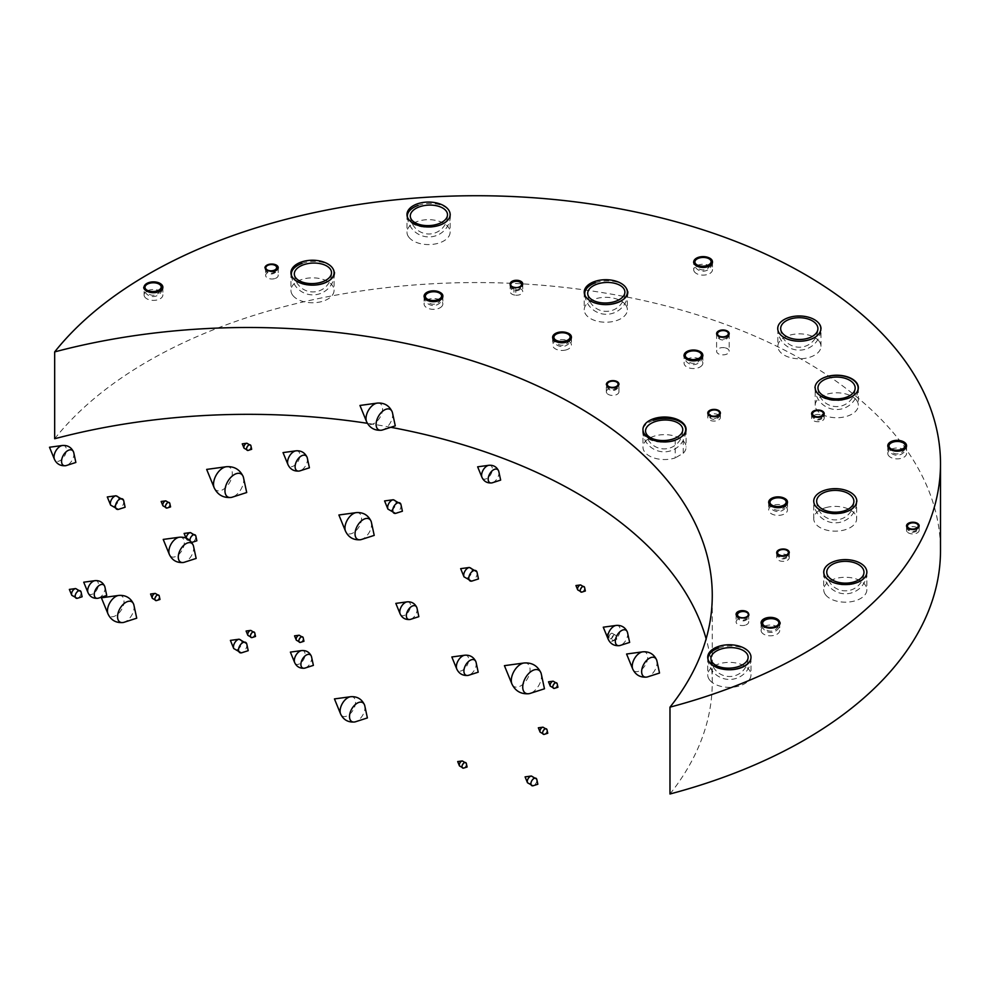 <?xml version="1.0" encoding="UTF-8"?>
<svg xmlns="http://www.w3.org/2000/svg" width="990" height="990" viewBox="0 0 990 990"><rect width="100%" height="100%" fill="white"/><g stroke="black" fill="none" stroke-linecap="round" stroke-linejoin="round"><path stroke-width="0.74" stroke-dasharray="4.95 3.71" d="M694.559 271.965A9.393 5.42 180 0 1 693.705 269.701A9.393 5.42 180 0 1 703.098 264.281A9.393 5.42 180 0 1 712.491 269.701A9.393 5.42 180 0 1 705.103 274.997A9.393 5.42 180 0 1 694.559 271.965M694.559 264.293A9.393 5.42 180 0 1 693.705 262.028L693.705 269.701M819.039 341.129A21.57 12.462 180 0 1 820.995 346.327A21.57 12.462 180 0 1 799.425 358.776A21.57 12.462 180 0 1 777.855 346.327A21.57 12.462 180 0 1 794.822 334.15A21.57 12.462 180 0 1 819.039 341.129M820.995 346.327L820.995 328.717A21.57 12.462 180 0 1 799.425 341.166A21.57 12.462 180 0 1 777.855 328.717A21.57 12.462 180 0 1 794.091 316.639A21.57 12.462 180 0 1 818.359 322.74M144.948 297.21A9.393 5.42 180 0 1 144.082 294.958A9.393 5.42 180 0 1 153.487 289.526A9.393 5.42 180 0 1 162.88 294.958A9.393 5.42 180 0 1 155.492 300.255A9.393 5.42 180 0 1 144.948 297.21M146.384 290.837A9.393 5.42 180 0 1 144.948 289.55A9.393 5.42 180 0 1 144.082 287.286L144.082 294.958M888.649 455.697A9.393 5.42 180 0 1 887.795 453.432A9.393 5.42 180 0 1 897.188 448.012A9.393 5.42 180 0 1 906.58 453.432A9.393 5.42 180 0 1 899.192 458.741A9.393 5.42 180 0 1 888.649 455.697M702.059 365.298A9.393 5.42 180 0 1 691.527 368.429A9.393 5.42 180 0 1 684.065 363.12A9.393 5.42 180 0 1 693.458 357.699A9.393 5.42 180 0 1 702.851 363.12A9.393 5.42 180 0 1 702.059 365.298M684.486 357.068A9.393 5.42 180 0 1 684.065 355.447L684.065 363.12M907.112 531.803A6.299 3.638 180 0 1 906.543 530.281A6.299 3.638 180 0 1 912.842 526.643A6.299 3.638 180 0 1 919.153 530.281A6.299 3.638 180 0 1 914.191 533.845A6.299 3.638 180 0 1 907.112 531.803M786.617 507.697A9.393 5.42 180 0 1 787.471 509.961A9.393 5.42 180 0 1 778.078 515.382A9.393 5.42 180 0 1 768.685 509.961A9.393 5.42 180 0 1 776.073 504.653A9.393 5.42 180 0 1 786.617 507.697M786.617 500.024A9.393 5.42 180 0 1 787.458 502.066M815.277 414.785A6.299 3.638 180 0 1 824.212 418.089A6.299 3.638 180 0 1 817.913 421.728A6.299 3.638 180 0 1 811.602 418.089A6.299 3.638 180 0 1 815.277 414.785M719.557 415.651A6.299 3.638 180 0 1 720.386 417.458A6.299 3.638 180 0 1 714.087 421.096A6.299 3.638 180 0 1 707.776 417.458A6.299 3.638 180 0 1 712.466 413.944A6.299 3.638 180 0 1 719.557 415.651M442.072 306.096A9.393 5.42 180 0 1 431.553 309.226A9.393 5.42 180 0 1 424.079 303.918A9.393 5.42 180 0 1 433.471 298.497A9.393 5.42 180 0 1 442.864 303.918A9.393 5.42 180 0 1 442.072 306.096M440.216 292.471A9.393 5.42 180 0 1 442.864 296.084M565.946 349.953A9.393 5.42 180 0 1 552.63 345.027A9.393 5.42 180 0 1 562.023 339.607A9.393 5.42 180 0 1 571.428 345.027A9.393 5.42 180 0 1 565.946 349.953M725.423 347.898A6.299 3.638 180 0 1 729.197 351.24A6.299 3.638 180 0 1 722.898 354.878A6.299 3.638 180 0 1 716.599 351.24A6.299 3.638 180 0 1 725.423 347.898M606.919 393.302A6.299 3.638 180 0 1 606.35 391.793A6.299 3.638 180 0 1 612.649 388.154A6.299 3.638 180 0 1 618.948 391.793A6.299 3.638 180 0 1 613.998 395.344A6.299 3.638 180 0 1 606.919 393.302M606.35 391.793L606.35 384.12A6.299 3.638 180 0 1 612.649 380.482A6.299 3.638 180 0 1 618.948 384.12L618.948 391.793M515.79 287.546L515.79 295.218L513.934 294.921A6.299 3.638 180 0 1 510.159 291.592A6.299 3.638 180 0 1 516.458 287.954A6.299 3.638 180 0 1 522.769 291.592A6.299 3.638 180 0 1 515.79 295.218M513.934 287.261L513.934 294.921M274.564 278.673A6.299 3.638 180 0 1 265.629 275.369A6.299 3.638 180 0 1 271.928 271.73A6.299 3.638 180 0 1 278.227 275.369A6.299 3.638 180 0 1 274.564 278.673M292.904 295.503A21.57 12.462 180 0 1 290.936 290.305A21.57 12.462 180 0 1 312.506 277.844A21.57 12.462 180 0 1 334.088 290.305A21.57 12.462 180 0 1 317.122 302.47A21.57 12.462 180 0 1 292.904 295.503M408.944 237.328A21.57 12.462 180 0 1 406.977 232.13A21.57 12.462 180 0 1 428.559 219.669A21.57 12.462 180 0 1 450.128 232.13A21.57 12.462 180 0 1 433.162 244.295A21.57 12.462 180 0 1 408.944 237.328M625.408 304.586A21.57 12.462 180 0 1 627.363 309.771A21.57 12.462 180 0 1 605.793 322.233A21.57 12.462 180 0 1 584.224 309.771A21.57 12.462 180 0 1 601.19 297.606A21.57 12.462 180 0 1 625.408 304.586M856.375 400.084A21.57 12.462 180 0 1 858.342 405.269A21.57 12.462 180 0 1 836.76 417.731A21.57 12.462 180 0 1 815.191 405.269A21.57 12.462 180 0 1 832.157 393.104A21.57 12.462 180 0 1 856.375 400.084M815.191 405.269L815.191 387.659A21.57 12.462 180 0 1 818.779 380.791M683.261 453.259L683.261 435.65L675.217 440.303L675.217 457.912A21.57 12.462 180 0 1 642.955 447.084A21.57 12.462 180 0 1 664.525 434.635A21.57 12.462 180 0 1 686.095 447.084A21.57 12.462 180 0 1 683.261 453.259L675.217 457.912M826.254 507.524A21.446 12.375 180 0 1 856.647 518.785A21.446 12.375 180 0 1 835.201 531.16A21.446 12.375 180 0 1 813.755 518.785A21.446 12.375 180 0 1 826.254 507.524M813.755 518.785L813.755 501.175A21.446 12.375 180 0 1 826.254 489.914A21.446 12.375 180 0 1 856.647 501.175L856.647 518.785M825.685 594.928A21.57 12.462 180 0 1 823.717 589.731A21.57 12.462 180 0 1 845.299 577.281A21.57 12.462 180 0 1 866.869 589.731A21.57 12.462 180 0 1 849.903 601.895A21.57 12.462 180 0 1 825.685 594.928M830.82 562.889A21.57 12.462 180 0 1 863.936 565.859A21.57 12.622 -179.8 0 1 866.943 572.381A21.57 12.622 -179.8 0 1 849.333 584.657A21.57 12.622 -179.8 0 1 825.326 576.824M745.012 625.235A6.299 3.638 180 0 1 736.09 621.93A6.299 3.638 180 0 1 742.389 618.292A6.299 3.638 180 0 1 748.688 621.93A6.299 3.638 180 0 1 745.012 625.235M788.659 556.244A6.249 3.601 180 0 1 789.228 557.741A6.249 3.601 180 0 1 782.979 561.355A6.249 3.601 180 0 1 776.729 557.741A6.249 3.601 180 0 1 781.642 554.227A6.249 3.601 180 0 1 788.659 556.244M788.659 551.121A6.249 3.601 180 0 1 789.228 552.618A6.249 3.601 180 0 1 782.979 556.232A6.249 3.601 180 0 1 776.729 552.618L776.729 557.741M761.941 632.672A9.318 5.383 180 0 1 761.1 630.42A9.318 5.383 180 0 1 770.406 625.049A9.318 5.383 180 0 1 779.724 630.42A9.318 5.383 180 0 1 772.398 635.679A9.318 5.383 180 0 1 761.941 632.672M709.694 680.068A21.644 12.499 180 0 1 707.726 674.858A21.644 12.499 180 0 1 729.358 662.372A21.644 12.499 180 0 1 751.002 674.858A21.644 12.499 180 0 1 733.986 687.072A21.644 12.499 180 0 1 709.694 680.068M669.982 793.992A464.062 267.919 0 0 0 712.268 682.246A464.062 267.919 0 0 0 706.142 638.835M390.827 427.296A464.062 267.919 0 0 0 367.389 423.312M54.673 438.743A464.062 267.919 180 0 1 575.499 288.733A464.062 267.919 180 0 1 940.5 550.49M81.093 592.07A4.232 2.438 -60 0 1 77.529 598.245M195.847 536.097A4.232 2.438 -60 0 1 192.283 542.273M191.602 542.384A4.232 2.438 -60 0 1 189.956 540.552M557.184 683.768A3.119 1.807 -60 0 1 554.561 688.335M466.352 763.538A3.119 1.807 -60 0 1 463.716 768.091M303.212 637.808A3.119 1.807 -60 0 1 300.576 642.362M159.242 595.98A3.119 1.807 -60 0 1 156.606 600.546M250.928 445.822A3.119 1.807 -60 0 1 248.292 450.376M547.012 729.779A3.119 1.807 -60 0 1 544.376 734.332M254.776 632.981A3.119 1.807 -60 0 1 252.141 637.548M611.684 638.847A3.119 1.807 -60 0 1 613.899 635.023A3.119 1.807 -60 0 1 615.953 635.481A3.119 1.807 -60 0 1 616.052 635.778A3.119 1.807 -60 0 1 613.416 640.344A3.119 1.807 -60 0 1 613.107 640.406A3.119 1.807 -60 0 1 611.684 638.847M169.822 503.44A3.119 1.807 -60 0 1 167.186 507.994M584.595 587.515A3.119 1.807 -60 0 1 581.971 592.07M627.549 632.684A8.737 5.049 -60 0 1 620.173 645.455M307.321 458.085A8.737 5.049 -60 0 1 299.945 470.856M73.767 452.739A8.737 5.049 -60 0 1 66.404 465.51M476.116 662.483A8.737 5.049 -60 0 1 468.74 675.242M477.056 572.381A5.903 3.415 -60 0 1 472.082 581.006M123.7 500.668A5.903 3.415 -60 0 1 118.713 509.293M400.975 504.64A5.903 3.415 -60 0 1 396 513.265M246.795 644.106A5.903 3.415 -60 0 1 241.82 652.732M498.824 471.624A7.623 4.405 -60 0 1 492.401 482.761M311.553 656.902A7.623 4.405 -60 0 1 305.118 668.04M104.903 586.996A7.623 4.405 -60 0 1 98.48 598.133M417.013 608.194A7.623 4.405 -60 0 1 410.59 619.332M133.922 605.175A11.719 6.769 -60 0 1 124.047 622.289M364.778 705.796A10.927 6.311 -60 0 1 355.571 721.747M656.902 660.899A10.927 6.311 -60 0 1 647.695 676.851M541.295 674.029A13.278 7.673 -60 0 1 530.096 693.421M243.528 477.762A13.278 7.673 -60 0 1 232.328 497.153M193.533 546.294A10.927 6.311 -60 0 1 184.326 562.246M371.411 522.361A11.719 6.769 -60 0 1 361.536 539.476M536.827 779.538A4.232 2.438 -60 0 1 533.264 785.713M392.486 412.83A11.719 6.769 -60 0 1 382.598 429.945M769.7 618.02A9.393 5.074 178.5 0 1 780.157 622.797A9.393 9.393 0 0 1 775.318 631.261A9.393 9.393 0 0 1 761.446 624.22M767.361 627.833A9.393 5.074 178.5 0 1 762.288 625.383M776.705 552.828A6.274 3.626 178.1 0 1 782.174 549.042M736.634 614.852A6.274 3.626 178.1 0 1 740.347 611.399A6.274 3.626 178.1 0 1 747.165 611.894A6.274 3.626 178.1 0 1 749.183 614.443A6.274 3.626 178.1 0 1 744.443 618.131A6.274 3.626 178.1 0 1 737.34 616.436M856.845 501.435A21.57 12.622 -179.8 0 1 835.139 513.897A21.57 12.622 -179.8 0 1 813.718 501.175M718.678 647.98A21.57 11.868 177.3 0 1 751.076 656.927A21.57 11.868 177.3 0 1 750.494 659.946M730.212 669.735A21.57 11.868 177.3 0 1 708.023 659.315M857.291 391.496A21.57 12.622 -179.8 0 1 833.506 400.455A21.57 12.622 -179.8 0 1 814.993 387.857M669.884 441.54A21.57 11.868 177.3 0 1 642.621 431.256A21.57 11.868 177.3 0 1 653.313 420.366M595.448 282.818A21.57 11.868 177.3 0 1 627.833 291.765M605.509 304.623A21.57 11.868 177.3 0 1 585.263 295.985M418.04 205.45A21.57 11.868 177.3 0 1 450.438 214.409A21.57 11.868 177.3 0 1 429.969 227.193A21.57 11.868 177.3 0 1 407.41 216.983M302.074 263.402A21.57 11.868 177.3 0 1 334.471 272.361M315.464 285.033A21.57 11.868 177.3 0 1 291.617 275.802M768.797 503.118A9.393 5.074 178.5 0 1 768.673 502.413A9.393 5.074 178.5 0 1 777.002 497.141A9.393 5.074 178.5 0 1 784.637 498.403M552.729 338.097A9.393 5.074 178.5 0 1 552.606 337.392A9.393 5.074 178.5 0 1 560.934 332.12A9.393 5.074 178.5 0 1 566.812 332.689M424.19 297.087A9.393 5.074 178.5 0 1 424.079 296.381A9.393 5.074 178.5 0 1 424.079 296.319M702.665 356.524A9.393 9.393 0 0 1 697.913 363.454A9.393 9.393 0 0 1 683.966 355.484A9.393 5.074 178.5 0 1 692.295 350.213A9.393 5.074 178.5 0 1 699.014 351.079M906.593 526.16A6.274 3.626 178.1 0 1 910.305 522.708A6.274 3.626 178.1 0 1 917.124 523.203A6.274 3.626 178.1 0 1 919.141 525.665M916.591 528.784A6.274 3.626 178.1 0 1 910.33 529.316A6.274 3.626 178.1 0 1 906.63 526.457M811.664 413.87A6.274 3.626 178.1 0 1 815.376 410.429A6.274 3.626 178.1 0 1 822.195 410.912A6.274 3.626 178.1 0 1 824.212 413.474M817.48 417.297A6.274 3.626 178.1 0 1 811.775 414.513M707.838 413.275A6.274 3.626 178.1 0 1 711.55 409.823A6.274 3.626 178.1 0 1 718.369 410.318A6.274 3.626 178.1 0 1 720.386 412.867A6.274 6.274 0 0 1 714.755 419.315A6.274 6.274 0 0 1 707.85 413.585M715.213 416.617A6.274 3.626 178.1 0 1 707.912 413.771M618.948 384.058A6.274 3.626 178.1 0 1 612.983 387.87A6.274 3.626 178.1 0 1 606.425 384.677A6.274 6.274 0 0 0 613.33 390.506A6.274 6.274 0 0 0 618.948 384.071M716.649 333.915A6.274 3.626 178.1 0 1 720.361 330.462A6.274 3.626 178.1 0 1 727.18 330.957A6.274 3.626 178.1 0 1 729.197 333.519A6.274 6.274 0 0 1 723.566 339.966A6.274 6.274 0 0 1 716.661 334.175M726.635 336.55A6.274 3.626 178.1 0 1 716.686 334.261M890.542 449.608A9.393 5.074 178.5 0 1 887.684 446.082A9.393 5.074 178.5 0 1 896.012 440.81M162.249 289.241A9.393 9.393 0 0 1 143.699 287.409A9.393 5.074 178.5 0 1 152.027 282.138M516.792 287.558A5.42 3.131 178.1 0 1 511.446 286.122M521.94 285.726A6.274 3.626 178.1 0 1 514.973 288.053A6.274 3.626 178.1 0 1 509.875 284.675A6.274 3.626 178.1 0 1 510.234 283.387M271.198 271.31A6.274 3.626 178.1 0 1 264.949 267.882A6.274 6.274 0 0 0 277.151 269.738M712.305 263.105A9.393 9.393 0 0 1 707.553 270.035A9.393 9.393 0 0 1 693.619 262.065A9.393 5.074 178.5 0 1 701.947 256.794A9.393 5.074 178.5 0 1 708.654 257.66M75.599 588.555A4.232 2.438 -60 0 1 76.651 593.616A4.232 2.438 -60 0 1 71.75 595.238M190.352 532.583A4.232 2.438 -60 0 1 191.404 537.644A4.232 2.438 -60 0 1 186.491 539.265A4.232 2.438 -60 0 1 186.293 538.189M553.138 681.182A3.119 1.807 -60 0 1 553.905 684.919A3.119 1.807 -60 0 1 550.279 686.12M462.293 760.939A3.119 1.807 -60 0 1 463.072 764.676A3.119 1.807 -60 0 1 459.447 765.876M299.153 635.221A3.119 1.807 -60 0 1 299.921 638.946A3.119 1.807 -60 0 1 296.307 640.146M155.183 593.394A3.119 1.807 -60 0 1 155.962 597.131A3.119 1.807 -60 0 1 152.336 598.319M246.869 443.223A3.119 1.807 -60 0 1 247.649 446.96A3.119 1.807 -60 0 1 244.023 448.161M542.953 727.18A3.119 1.807 -60 0 1 543.72 730.917A3.119 1.807 -60 0 1 540.107 732.117M250.718 630.395A3.119 1.807 -60 0 1 251.485 634.132A3.119 1.807 -60 0 1 247.871 635.332M608.999 637.3A3.119 1.807 -60 0 1 611.214 633.476A3.119 1.807 -60 0 1 611.993 633.192A3.119 1.807 -60 0 1 612.773 636.929A3.119 1.807 -60 0 1 609.147 638.129A3.119 1.807 -60 0 1 608.999 637.3M165.763 500.853A3.119 1.807 -60 0 1 166.53 504.578A3.119 1.807 -60 0 1 162.917 505.779M580.536 584.929A3.119 1.807 -60 0 1 581.316 588.654A3.119 1.807 -60 0 1 577.69 589.854M616.188 625.42A8.737 5.049 -60 0 1 618.354 635.889A8.737 5.049 -60 0 1 608.207 639.243M295.961 450.834A8.737 5.049 -60 0 1 298.126 461.291A8.737 5.049 -60 0 1 287.979 464.644M62.407 445.488A8.737 5.049 -60 0 1 64.573 455.945A8.737 5.049 -60 0 1 54.438 459.298M464.756 655.219A8.737 5.049 -60 0 1 466.921 665.676A8.737 5.049 -60 0 1 456.774 669.042M469.384 567.468A5.903 3.415 -60 0 1 470.844 574.534A5.903 3.415 -60 0 1 463.988 576.811M116.016 495.767A5.903 3.415 -60 0 1 117.488 502.833A5.903 3.415 -60 0 1 110.633 505.11M393.302 499.74A5.903 3.415 -60 0 1 394.762 506.806A5.903 3.415 -60 0 1 387.907 509.07M239.122 639.206A5.903 3.415 -60 0 1 240.582 646.272A5.903 3.415 -60 0 1 233.727 648.537M488.911 465.288A7.623 4.405 -60 0 1 490.805 474.42A7.623 4.405 -60 0 1 481.957 477.353M301.641 650.566A7.623 4.405 -60 0 1 303.534 659.699A7.623 4.405 -60 0 1 294.673 662.632M94.991 580.66A7.623 4.405 -60 0 1 96.884 589.793A7.623 4.405 -60 0 1 88.036 592.713M407.1 601.858A7.623 4.405 -60 0 1 408.994 610.991A7.623 4.405 -60 0 1 400.146 613.924M118.701 595.436A11.719 6.769 -60 0 1 121.597 609.469A11.719 6.769 -60 0 1 108.009 613.961M350.584 696.725A10.927 6.311 -60 0 1 353.282 709.793A10.927 6.311 -60 0 1 340.61 713.988M642.708 651.828A10.927 6.311 -60 0 1 645.418 664.896A10.927 6.311 -60 0 1 632.746 669.091M524.032 662.991A13.278 7.673 -60 0 1 527.324 678.893A13.278 7.673 -60 0 1 511.917 683.991M226.277 466.736A13.278 7.673 -60 0 1 229.556 482.625A13.278 7.673 -60 0 1 214.149 487.724M179.351 537.224A10.927 6.311 -60 0 1 182.049 550.304A10.927 6.311 -60 0 1 169.377 554.499M356.19 512.622A11.719 6.769 -60 0 1 359.098 526.655A11.719 6.769 -60 0 1 345.498 531.147M531.333 776.024A4.232 2.438 -60 0 1 532.385 781.085A4.232 2.438 -60 0 1 527.472 782.706M377.252 403.103A11.719 6.769 -60 0 1 380.16 417.124A11.719 6.769 -60 0 1 366.56 421.629M712.491 262.028L712.491 269.701M777.855 328.717L777.855 346.327M162.88 287.286L162.88 294.958M887.795 445.772L887.795 453.432M906.58 445.772L906.58 453.432M702.851 355.447L702.851 363.12M906.543 525.863L906.543 530.281M919.153 525.863L919.153 530.281M768.685 502.289L768.685 509.961M787.471 502.289L787.471 509.961M811.602 413.671L811.602 418.089M824.212 413.671L824.212 418.089M707.776 413.028L707.776 417.458M720.386 413.028L720.386 417.458M424.079 296.245L424.079 303.918M442.864 296.245L442.864 303.918M552.63 337.355L552.63 345.027M571.428 337.355L571.428 345.027M716.599 333.63L716.599 351.24M729.197 333.63L729.197 351.24M510.159 283.92L510.159 291.592M522.769 283.92L522.769 291.592M265.629 267.696L265.629 275.369M278.227 267.696L278.227 275.369M290.936 272.696L290.936 290.305M334.088 272.696L334.088 290.305M406.977 214.521L406.977 232.13M450.128 214.521L450.128 232.13M584.224 292.161L584.224 309.771M627.363 292.161L627.363 309.771M858.342 387.659L858.342 405.269M642.955 429.474L642.955 447.084M686.095 429.474L686.095 447.084M823.717 572.121L823.717 589.731M866.869 572.121L866.869 589.731M736.09 614.258L736.09 621.93M748.688 614.258L748.688 621.93M789.228 552.618L789.228 557.741M761.1 622.76L761.1 630.42M779.724 622.76L779.724 630.42M707.726 657.249L707.726 674.858M751.002 657.249L751.002 674.858M712.268 682.246L712.268 595.423M191.862 542.359L186.491 539.265L185.996 538.053M615.953 635.481L611.993 633.192L607.39 633.823L609.147 638.129L613.107 640.406M613.416 640.344L616.795 639.255L616.052 635.778M762.659 623.255A8.106 8.106 0 0 0 774.7 630.135A8.106 8.106 0 0 0 778.87 622.834M777.558 552.791A5.42 5.42 0 0 0 783.535 558.014A5.42 5.42 0 0 0 788.399 552.457M776.705 552.816A6.274 6.274 0 0 0 783.622 558.867A6.274 6.274 0 0 0 789.253 552.432M737.501 614.815A5.42 5.42 0 0 0 743.465 620.037A5.42 5.42 0 0 0 748.329 614.481M736.758 615.891A6.274 6.274 0 0 0 743.552 620.891A6.274 6.274 0 0 0 749.183 614.456M826.761 572.084A18.612 18.612 0 0 0 857.464 586.389A18.612 18.612 0 0 0 863.985 572.468M823.841 573.445A21.57 21.57 0 0 0 859.382 588.629A21.57 21.57 0 0 0 866.943 572.505M816.663 501.126A18.612 18.612 0 0 0 847.378 515.431A18.612 18.612 0 0 0 853.9 501.509M813.718 501.101A21.57 21.57 0 0 0 849.296 517.671A21.57 21.57 0 0 0 856.845 501.546M710.931 658.697A18.612 18.612 0 0 0 742.042 671.666A18.612 18.612 0 0 0 748.131 657.137M708.011 659.266A21.57 21.57 0 0 0 744.022 673.856A21.57 21.57 0 0 0 751.076 657.014M817.95 387.808A18.612 18.612 0 0 0 848.653 402.126A18.612 18.612 0 0 0 855.174 388.204M814.993 387.783A21.57 21.57 0 0 0 850.571 404.365A21.57 21.57 0 0 0 858.058 389.652M645.567 431.083A18.612 18.612 0 0 0 676.677 444.052A18.612 18.612 0 0 0 682.766 429.524M642.621 431.207A21.57 21.57 0 0 0 678.657 446.243A21.57 21.57 0 0 0 685.662 431.986M587.701 293.535A18.612 18.612 0 0 0 618.812 306.504A18.612 18.612 0 0 0 624.9 291.976M584.867 295.206A21.57 21.57 0 0 0 620.792 308.682A21.57 21.57 0 0 0 627.846 291.852M410.293 216.167A18.612 18.612 0 0 0 441.404 229.148A18.612 18.612 0 0 0 447.492 214.62M407.385 216.909A21.57 21.57 0 0 0 443.396 231.326A21.57 21.57 0 0 0 450.438 214.496M294.327 274.119A18.612 18.612 0 0 0 325.438 287.1A18.612 18.612 0 0 0 331.526 272.572M291.456 275.418A21.57 21.57 0 0 0 327.418 289.278A21.57 21.57 0 0 0 334.471 272.448M769.96 502.375A8.106 8.106 0 0 0 782.001 509.244A8.106 8.106 0 0 0 786.171 501.942M768.673 502.413A9.393 9.393 0 0 0 782.62 510.37A9.393 9.393 0 0 0 787.446 502.635M553.893 337.355A8.106 8.106 0 0 0 565.933 344.223A8.106 8.106 0 0 0 570.104 336.922M552.606 337.38A9.393 9.393 0 0 0 566.552 345.349A9.393 9.393 0 0 0 571.354 338.036M425.366 296.344A8.106 8.106 0 0 0 437.394 303.212A8.106 8.106 0 0 0 441.577 295.911M424.079 296.381A9.393 9.393 0 0 0 438.025 304.338A9.393 9.393 0 0 0 442.852 296.53M685.253 355.447A8.106 8.106 0 0 0 697.282 362.328A8.106 8.106 0 0 0 701.465 355.026M907.459 526.123A5.42 5.42 0 0 0 913.423 531.345A5.42 5.42 0 0 0 918.287 525.789M906.605 526.383A6.274 6.274 0 0 0 913.51 532.199A6.274 6.274 0 0 0 919.141 525.938M812.518 413.845A5.42 5.42 0 0 0 818.495 419.067A5.42 5.42 0 0 0 823.346 413.511M811.689 414.228A6.274 6.274 0 0 0 818.582 419.921A6.274 6.274 0 0 0 824.212 413.486M708.692 413.238A5.42 5.42 0 0 0 714.669 418.461A5.42 5.42 0 0 0 719.52 412.904M607.266 384.429A5.42 5.42 0 0 0 613.231 389.652A5.42 5.42 0 0 0 618.094 384.095M717.515 333.89A5.42 5.42 0 0 0 723.48 339.112A5.42 5.42 0 0 0 728.343 333.556M888.958 446.045A8.106 8.106 0 0 0 900.999 452.925A8.106 8.106 0 0 0 905.169 445.611M887.684 446.082A9.393 9.393 0 0 0 901.618 454.051A9.393 9.393 0 0 0 906.407 446.799M780.677 328.445A18.612 18.612 0 0 0 811.392 342.75A18.612 18.612 0 0 0 817.913 328.829M777.732 328.42A21.57 21.57 0 0 0 813.297 344.99A21.57 21.57 0 0 0 820.772 330.512M144.986 287.372A8.106 8.106 0 0 0 157.014 294.253A8.106 8.106 0 0 0 161.197 286.939M510.729 284.637A5.42 5.42 0 0 0 516.706 289.86A5.42 5.42 0 0 0 521.557 284.303M509.875 284.662A6.274 6.274 0 0 0 516.792 290.714A6.274 6.274 0 0 0 522.386 285.182M265.803 267.857A5.42 5.42 0 0 0 271.78 273.079A5.42 5.42 0 0 0 276.631 267.523M694.893 262.028A8.106 8.106 0 0 0 706.934 268.909A8.106 8.106 0 0 0 711.105 261.595"/><path stroke-width="1.49" d="M693.705 262.028A9.393 5.42 180 0 1 703.098 256.608A9.393 5.42 180 0 1 712.491 262.028A9.393 5.42 180 0 1 705.103 267.325A9.393 5.42 180 0 1 694.559 264.293M818.359 322.74A21.57 12.462 180 0 1 819.039 323.52A21.57 12.462 180 0 1 820.995 328.717M144.082 287.286A9.393 5.42 180 0 1 153.487 281.865A9.393 5.42 180 0 1 162.88 287.286A9.393 5.42 180 0 1 156.767 292.359A9.393 5.42 180 0 1 146.384 290.837M888.649 448.025A9.393 5.42 180 0 1 887.795 445.772A9.393 5.42 180 0 1 897.188 440.34A9.393 5.42 180 0 1 906.58 445.772A9.393 5.42 180 0 1 899.192 451.069A9.393 5.42 180 0 1 888.649 448.025M684.065 355.447A9.393 5.42 180 0 1 693.458 350.027A9.393 5.42 180 0 1 702.851 355.447A9.393 5.42 180 0 1 702.059 357.625A9.393 5.42 180 0 1 692.938 360.867A9.393 5.42 180 0 1 684.486 357.068M907.112 527.373A6.299 3.638 180 0 1 906.543 525.863A6.299 3.638 180 0 1 912.842 522.225A6.299 3.638 180 0 1 919.153 525.863A6.299 3.638 180 0 1 914.191 529.415A6.299 3.638 180 0 1 907.112 527.373M787.458 502.066A9.393 5.42 180 0 1 787.471 502.289A9.393 5.42 180 0 1 778.078 507.709A9.393 5.42 180 0 1 768.685 502.289A9.393 5.42 180 0 1 776.073 496.992A9.393 5.42 180 0 1 786.617 500.024M815.277 410.355A6.299 3.638 180 0 1 824.212 413.671A6.299 3.638 180 0 1 817.913 417.31A6.299 3.638 180 0 1 811.602 413.671A6.299 3.638 180 0 1 815.277 410.355M719.557 411.234A6.299 3.638 180 0 1 720.386 413.028A6.299 3.638 180 0 1 714.087 416.666A6.299 3.638 180 0 1 707.776 413.028A6.299 3.638 180 0 1 712.466 409.514A6.299 3.638 180 0 1 719.557 411.234M442.864 296.084A9.393 5.42 180 0 1 442.864 296.245A9.393 5.42 180 0 1 442.072 298.423A9.393 5.42 180 0 1 431.553 301.554A9.393 5.42 180 0 1 424.079 296.245A9.393 5.42 180 0 1 429.945 291.221A9.393 5.42 180 0 1 440.216 292.471M565.946 342.28A9.393 5.42 180 0 1 552.63 337.355A9.393 5.42 180 0 1 561.639 331.935A9.393 5.42 180 0 1 571.391 336.897A9.393 5.42 180 0 1 571.428 337.355A9.393 5.42 180 0 1 565.946 342.28M725.423 330.289A6.299 3.638 180 0 1 729.197 333.63A6.299 3.638 180 0 1 722.898 337.268A6.299 3.638 180 0 1 716.599 333.63A6.299 3.638 180 0 1 725.423 330.289M618.948 384.12A6.299 3.638 180 0 1 613.998 387.672A6.299 3.638 180 0 1 606.919 385.642A6.299 3.638 180 0 1 606.35 384.12M515.79 287.546L513.934 287.261A6.299 3.638 180 0 1 510.159 283.92A6.299 3.638 180 0 1 516.458 280.281A6.299 3.638 180 0 1 522.769 283.92A6.299 3.638 180 0 1 515.79 287.546M274.564 271A6.299 3.638 180 0 1 265.629 267.696A6.299 3.638 180 0 1 271.928 264.058A6.299 3.638 180 0 1 278.227 267.696A6.299 3.638 180 0 1 274.564 271M292.904 277.893A21.57 12.462 180 0 1 290.936 272.696A21.57 12.462 180 0 1 312.506 260.234A21.57 12.462 180 0 1 334.088 272.696A21.57 12.462 180 0 1 317.122 284.86A21.57 12.462 180 0 1 292.904 277.893M408.944 219.718A21.57 12.462 180 0 1 406.977 214.521A21.57 12.462 180 0 1 428.559 202.059A21.57 12.462 180 0 1 450.128 214.521A21.57 12.462 180 0 1 433.162 226.685A21.57 12.462 180 0 1 408.944 219.718M625.408 286.976A21.57 12.462 180 0 1 627.363 292.161A21.57 12.462 180 0 1 605.793 304.623A21.57 12.462 180 0 1 584.224 292.161A21.57 12.462 180 0 1 601.19 279.997A21.57 12.462 180 0 1 625.408 286.976M818.779 380.791A21.57 12.462 180 0 1 838.431 375.247A21.57 12.462 180 0 1 856.375 382.474A21.57 12.462 180 0 1 858.342 387.659A21.57 12.462 180 0 1 836.76 400.121A21.57 12.462 180 0 1 815.191 387.659M675.217 440.303A21.57 12.462 180 0 1 642.955 429.474A21.57 12.462 180 0 1 664.525 417.025A21.57 12.462 180 0 1 686.095 429.474A21.57 12.462 180 0 1 683.261 435.65M856.647 501.175A21.446 12.375 180 0 1 835.201 513.55A21.446 12.375 180 0 1 813.755 501.175M825.326 576.824A21.57 12.622 -179.8 0 1 823.804 572.121A21.57 12.622 -179.8 0 1 834.508 561.305A21.57 12.622 -179.8 0 1 863.936 565.859A21.57 12.462 180 0 1 866.869 572.121A21.57 12.462 180 0 1 849.903 584.286A21.57 12.462 180 0 1 825.685 577.318A21.57 12.462 180 0 1 823.717 572.121A21.57 12.462 180 0 1 830.82 562.889M745.012 617.562A6.299 3.638 180 0 1 736.09 614.258A6.299 3.638 180 0 1 742.389 610.62A6.299 3.638 180 0 1 748.688 614.258A6.299 3.638 180 0 1 745.012 617.562M776.729 552.618A6.249 3.601 180 0 1 781.642 549.104A6.249 3.601 180 0 1 788.659 551.121M761.941 624.999A9.318 5.383 180 0 1 761.1 622.76A9.318 5.383 180 0 1 770.406 617.376A9.318 5.383 180 0 1 779.724 622.76A9.318 5.383 180 0 1 772.398 628.007A9.318 5.383 180 0 1 761.941 624.999M709.694 662.459A21.644 12.499 180 0 1 707.726 657.249A21.644 12.499 180 0 1 729.358 644.762A21.644 12.499 180 0 1 751.002 657.249A21.644 12.499 180 0 1 733.986 669.463A21.644 12.499 180 0 1 709.694 662.459M54.673 351.908A464.062 267.919 180 0 1 712.268 595.423A464.062 267.919 180 0 1 669.982 707.157L669.982 793.992A464.062 267.919 180 0 0 940.5 550.49L940.5 463.654A464.062 267.919 0 0 0 575.499 201.898A464.062 267.919 0 0 0 54.673 351.908L54.673 438.743A464.062 267.919 0 0 1 367.389 423.312M706.142 638.835A464.062 267.919 0 0 0 390.827 427.296M669.982 707.157A464.062 267.919 0 0 0 940.5 463.654M75.191 596.228A4.232 2.438 -60 0 1 78.173 591.042A4.232 2.438 -60 0 1 80.97 591.649A4.232 2.438 -60 0 1 81.093 592.07L82.108 596.772L77.529 598.245A4.232 2.438 -60 0 1 77.109 598.344A4.232 2.438 -60 0 1 75.191 596.228M189.956 540.552A4.232 2.438 -60 0 1 189.944 540.255A4.232 2.438 -60 0 1 192.926 535.07A4.232 2.438 -60 0 1 195.723 535.677A4.232 2.438 -60 0 1 195.847 536.097L196.862 540.788L192.283 542.273A4.232 2.438 -60 0 1 191.862 542.359A4.232 2.438 -60 0 1 191.602 542.384L191.862 542.359M552.828 686.837A3.119 1.807 -60 0 1 555.031 683.013A3.119 1.807 -60 0 1 557.098 683.471A3.119 1.807 -60 0 1 557.184 683.768L557.939 687.246L554.561 688.335A3.119 1.807 -60 0 1 554.251 688.396A3.119 1.807 -60 0 1 552.828 686.837M461.996 766.607A3.119 1.807 -60 0 1 464.199 762.783A3.119 1.807 -60 0 1 466.265 763.228A3.119 1.807 -60 0 1 466.352 763.538L467.094 767.002L463.716 768.091A3.119 1.807 -60 0 1 463.407 768.166A3.119 1.807 -60 0 1 461.996 766.607M298.844 640.876A3.119 1.807 -60 0 1 301.047 637.053A3.119 1.807 -60 0 1 303.113 637.498A3.119 1.807 -60 0 1 303.212 637.808L303.955 641.273L300.576 642.362A3.119 1.807 -60 0 1 300.267 642.436A3.119 1.807 -60 0 1 298.844 640.876M154.886 599.049A3.119 1.807 -60 0 1 157.088 595.225A3.119 1.807 -60 0 1 159.143 595.683A3.119 1.807 -60 0 1 159.242 595.98L159.984 599.457L156.606 600.546A3.119 1.807 -60 0 1 156.296 600.608A3.119 1.807 -60 0 1 154.886 599.049M246.56 448.878A3.119 1.807 -60 0 1 248.775 445.067A3.119 1.807 -60 0 1 250.829 445.512A3.119 1.807 -60 0 1 250.928 445.822L251.67 449.287L248.292 450.376A3.119 1.807 -60 0 1 247.983 450.45A3.119 1.807 -60 0 1 246.56 448.878M542.644 732.848A3.119 1.807 -60 0 1 544.859 729.024A3.119 1.807 -60 0 1 546.913 729.469A3.119 1.807 -60 0 1 547.012 729.779L547.755 733.244L544.376 734.332A3.119 1.807 -60 0 1 544.067 734.407A3.119 1.807 -60 0 1 542.644 732.848M250.408 636.05A3.119 1.807 -60 0 1 252.623 632.226A3.119 1.807 -60 0 1 254.678 632.684A3.119 1.807 -60 0 1 254.776 632.981L255.519 636.459L252.141 637.548A3.119 1.807 -60 0 1 251.831 637.61A3.119 1.807 -60 0 1 250.408 636.05M165.454 506.509A3.119 1.807 -60 0 1 167.669 502.685A3.119 1.807 -60 0 1 169.723 503.13A3.119 1.807 -60 0 1 169.822 503.44L170.565 506.905L167.186 507.994A3.119 1.807 -60 0 1 166.877 508.068A3.119 1.807 -60 0 1 165.454 506.509M580.239 590.585A3.119 1.807 -60 0 1 582.442 586.761A3.119 1.807 -60 0 1 584.508 587.206A3.119 1.807 -60 0 1 584.595 587.515L585.35 590.993L581.971 592.07A3.119 1.807 -60 0 1 581.65 592.144A3.119 1.807 -60 0 1 580.239 590.585M615.322 641.285A8.737 5.049 -60 0 1 621.51 630.581A8.737 5.049 -60 0 1 627.276 631.83A8.737 5.049 -60 0 1 627.549 632.684L629.64 642.411L620.173 645.455A8.737 5.049 -60 0 1 619.307 645.653A8.737 5.049 -60 0 1 615.322 641.285M295.107 466.686A8.737 5.049 -60 0 1 301.282 455.982A8.737 5.049 -60 0 1 307.061 457.232A8.737 5.049 -60 0 1 307.321 458.085L309.412 467.812L299.945 470.856A8.737 5.049 -60 0 1 299.079 471.054A8.737 5.049 -60 0 1 295.107 466.686M61.553 461.34A8.737 5.049 -60 0 1 67.741 450.636A8.737 5.049 -60 0 1 73.508 451.886A8.737 5.049 -60 0 1 73.767 452.739L75.859 462.466L66.404 465.51A8.737 5.049 -60 0 1 65.526 465.708A8.737 5.049 -60 0 1 61.553 461.34M463.902 671.072A8.737 5.049 -60 0 1 470.077 660.367A8.737 5.049 -60 0 1 475.856 661.629A8.737 5.049 -60 0 1 476.116 662.483L478.207 672.198L468.74 675.242A8.737 5.049 -60 0 1 467.874 675.44A8.737 5.049 -60 0 1 463.902 671.072M468.802 578.185A5.903 3.415 -60 0 1 472.985 570.945A5.903 3.415 -60 0 1 476.883 571.799A5.903 3.415 -60 0 1 477.056 572.381L478.467 578.94L472.082 581.006A5.903 3.415 -60 0 1 471.488 581.142A5.903 3.415 -60 0 1 468.802 578.185M115.446 506.484A5.903 3.415 -60 0 1 119.617 499.245A5.903 3.415 -60 0 1 123.515 500.099A5.903 3.415 -60 0 1 123.7 500.668L125.111 507.239L118.713 509.293A5.903 3.415 -60 0 1 118.132 509.429A5.903 3.415 -60 0 1 115.446 506.484M392.721 510.444A5.903 3.415 -60 0 1 396.903 503.217A5.903 3.415 -60 0 1 400.802 504.059A5.903 3.415 -60 0 1 400.975 504.64L402.398 511.211L396 513.265A5.903 3.415 -60 0 1 395.406 513.402A5.903 3.415 -60 0 1 392.721 510.444M238.541 649.91A5.903 3.415 -60 0 1 242.723 642.683A5.903 3.415 -60 0 1 246.621 643.537A5.903 3.415 -60 0 1 246.795 644.106L248.218 650.678L241.82 652.732A5.903 3.415 -60 0 1 241.226 652.868A5.903 3.415 -60 0 1 238.541 649.91M488.169 479.123A7.623 4.405 -60 0 1 493.565 469.78A7.623 4.405 -60 0 1 498.601 470.881A7.623 4.405 -60 0 1 498.824 471.624L500.655 480.101L492.401 482.761A7.623 4.405 -60 0 1 491.634 482.934A7.623 4.405 -60 0 1 488.169 479.123M300.898 664.401A7.623 4.405 -60 0 1 306.294 655.058A7.623 4.405 -60 0 1 311.33 656.16A7.623 4.405 -60 0 1 311.553 656.902L313.385 665.379L305.118 668.04A7.623 4.405 -60 0 1 304.363 668.213A7.623 4.405 -60 0 1 300.898 664.401M94.248 594.495A7.623 4.405 -60 0 1 99.644 585.152A7.623 4.405 -60 0 1 104.68 586.253A7.623 4.405 -60 0 1 104.903 586.996L106.734 595.473L98.48 598.133A7.623 4.405 -60 0 1 97.713 598.307A7.623 4.405 -60 0 1 94.248 594.495M406.358 615.693A7.623 4.405 -60 0 1 411.753 606.35A7.623 4.405 -60 0 1 416.79 607.452A7.623 4.405 -60 0 1 417.013 608.194L418.844 616.671L410.59 619.332A7.623 4.405 -60 0 1 409.823 619.505A7.623 4.405 -60 0 1 406.358 615.693M117.55 616.696A11.719 6.769 -60 0 1 125.841 602.341A11.719 6.769 -60 0 1 133.576 604.024A11.719 6.769 -60 0 1 133.922 605.175L136.731 618.193L124.047 622.289A11.719 6.769 -60 0 1 122.884 622.549A11.719 6.769 -60 0 1 117.55 616.696M349.507 716.537A10.927 6.311 -60 0 1 357.229 703.16A10.927 6.311 -60 0 1 364.444 704.732A10.927 6.311 -60 0 1 364.778 705.796L367.389 717.936L355.571 721.747A10.927 6.311 -60 0 1 354.482 721.995A10.927 6.311 -60 0 1 349.507 716.537M641.644 671.641A10.927 6.311 -60 0 1 649.366 658.263A10.927 6.311 -60 0 1 656.58 659.835A10.927 6.311 -60 0 1 656.902 660.899L659.526 673.039L647.695 676.851A10.927 6.311 -60 0 1 646.606 677.098A10.927 6.311 -60 0 1 641.644 671.641M522.732 687.085A13.278 7.673 -60 0 1 532.125 670.812A13.278 7.673 -60 0 1 540.899 672.73A13.278 7.673 -60 0 1 541.295 674.029L544.463 688.793L530.096 693.421A13.278 7.673 -60 0 1 528.771 693.718A13.278 7.673 -60 0 1 522.732 687.085M224.965 490.817A13.278 7.673 -60 0 1 234.358 474.557A13.278 7.673 -60 0 1 243.132 476.462A13.278 7.673 -60 0 1 243.528 477.762L246.708 492.525L232.328 497.153A13.278 7.673 -60 0 1 231.017 497.463A13.278 7.673 -60 0 1 224.965 490.817M178.274 557.036A10.927 6.311 -60 0 1 185.996 543.659A10.927 6.311 -60 0 1 193.211 545.23A10.927 6.311 -60 0 1 193.533 546.294L196.156 558.447L184.326 562.246A10.927 6.311 -60 0 1 183.237 562.506A10.927 6.311 -60 0 1 178.274 557.036M355.039 533.882A11.719 6.769 -60 0 1 363.33 519.527A11.719 6.769 -60 0 1 371.064 521.223A11.719 6.769 -60 0 1 371.411 522.361L374.22 535.392L361.536 539.476A11.719 6.769 -60 0 1 360.372 539.748A11.719 6.769 -60 0 1 355.039 533.882M530.912 783.696A4.232 2.438 -60 0 1 533.907 778.511A4.232 2.438 -60 0 1 536.704 779.118A4.232 2.438 -60 0 1 536.827 779.538L537.842 784.241L533.264 785.713A4.232 2.438 -60 0 1 532.843 785.812A4.232 2.438 -60 0 1 530.912 783.696M376.101 424.351A11.719 6.769 -60 0 1 384.392 410.009A11.719 6.769 -60 0 1 392.127 411.692A11.719 6.769 -60 0 1 392.486 412.83L395.282 425.861L382.598 429.945A11.719 6.769 -60 0 1 381.435 430.217A11.719 6.769 -60 0 1 376.101 424.351M769.849 618.713A8.106 4.381 178.5 0 1 778.87 622.821A8.106 4.381 178.5 0 1 770.876 627.425A8.106 4.381 178.5 0 1 762.659 623.267A8.106 4.381 178.5 0 1 769.849 618.713M780.157 622.797A9.393 5.074 178.5 0 1 767.361 627.833M762.288 625.383A9.393 5.074 178.5 0 1 761.372 623.292A9.393 5.074 178.5 0 1 769.7 618.02M786.654 550.242A5.42 3.131 178.1 0 1 788.399 552.445A5.42 3.131 178.1 0 1 783.078 555.749A5.42 3.131 178.1 0 1 777.558 552.791A5.42 3.131 178.1 0 1 780.764 549.821A5.42 3.131 178.1 0 1 786.654 550.242M782.174 549.042A6.274 3.626 178.1 0 1 787.236 549.871A6.274 3.626 178.1 0 1 789.253 552.42A6.274 3.626 178.1 0 1 783.09 556.244A6.274 3.626 178.1 0 1 776.705 552.828M746.584 612.265A5.42 3.131 178.1 0 1 748.329 614.468A5.42 3.131 178.1 0 1 743.007 617.772A5.42 3.131 178.1 0 1 737.501 614.815A5.42 3.131 178.1 0 1 740.693 611.845A5.42 3.131 178.1 0 1 746.584 612.265M737.34 616.436A6.274 3.626 178.1 0 1 736.634 614.852A6.274 6.274 0 0 0 736.758 615.891M835.993 562.803A18.612 10.89 -179.8 0 1 854.704 562.827A18.612 10.89 -179.8 0 1 863.985 572.369A18.612 10.89 -179.8 0 1 845.25 583.135A18.612 10.89 -179.8 0 1 826.761 572.133A18.612 10.89 -179.8 0 1 835.993 562.803M825.908 491.844A18.612 10.89 -179.8 0 1 844.619 491.882A18.612 10.89 -179.8 0 1 853.9 501.41A18.612 10.89 -179.8 0 1 835.164 512.177A18.612 10.89 -179.8 0 1 816.663 501.188A18.612 10.89 -179.8 0 1 825.908 491.844M813.718 501.175A21.57 12.622 -179.8 0 1 824.41 490.359A21.57 12.622 -179.8 0 1 846.091 490.384A21.57 12.622 -179.8 0 1 856.845 501.435M720.163 649.329A18.612 10.246 177.3 0 1 748.118 657.063A18.612 10.246 177.3 0 1 729.952 668.126A18.612 10.246 177.3 0 1 710.931 658.734A18.612 10.246 177.3 0 1 720.163 649.329M750.494 659.946A21.57 11.868 177.3 0 1 730.212 669.735M708.023 659.315A21.57 11.868 177.3 0 1 707.986 658.87A21.57 11.868 177.3 0 1 718.678 647.98M827.182 378.539A18.612 10.89 -179.8 0 1 845.893 378.564A18.612 10.89 -179.8 0 1 855.174 388.092A18.612 10.89 -179.8 0 1 836.439 398.859A18.612 10.89 -179.8 0 1 817.95 387.87A18.612 10.89 -179.8 0 1 827.182 378.539M814.993 387.857A21.57 12.622 -179.8 0 1 825.697 377.042A21.57 12.622 -179.8 0 1 847.378 377.066A21.57 12.622 -179.8 0 1 858.132 388.117A21.57 12.622 -179.8 0 1 857.291 391.496M654.798 421.728A18.612 10.246 177.3 0 1 682.754 429.45A18.612 10.246 177.3 0 1 664.587 440.513A18.612 10.246 177.3 0 1 645.567 431.133A18.612 10.246 177.3 0 1 654.798 421.728M653.313 420.366A21.57 11.868 177.3 0 1 685.711 429.314A21.57 11.868 177.3 0 1 669.884 441.54M596.933 284.167A18.612 10.246 177.3 0 1 624.888 291.901A18.612 10.246 177.3 0 1 606.721 302.965A18.612 10.246 177.3 0 1 587.701 293.572A18.612 10.246 177.3 0 1 596.933 284.167M627.833 291.765A21.57 11.868 177.3 0 1 605.509 304.623M585.263 295.985A21.57 11.868 177.3 0 1 584.756 293.708A21.57 11.868 177.3 0 1 595.448 282.818M419.525 206.811A18.612 10.246 177.3 0 1 447.492 214.533A18.612 10.246 177.3 0 1 429.314 225.596A18.612 10.246 177.3 0 1 410.293 216.216A18.612 10.246 177.3 0 1 419.525 206.811M407.41 216.983A21.57 11.868 177.3 0 1 407.348 216.352A21.57 11.868 177.3 0 1 418.04 205.45M303.559 264.763A18.612 10.246 177.3 0 1 331.514 272.485A18.612 10.246 177.3 0 1 313.347 283.561A18.612 10.246 177.3 0 1 294.327 274.168A18.612 10.246 177.3 0 1 303.559 264.763M334.471 272.361A21.57 11.868 177.3 0 1 315.464 285.033M291.617 275.802A21.57 11.868 177.3 0 1 291.382 274.304A21.57 11.868 177.3 0 1 302.074 263.402M777.15 497.821A8.106 4.381 178.5 0 1 786.171 501.942A8.106 4.381 178.5 0 1 778.19 506.534A8.106 4.381 178.5 0 1 769.96 502.375A8.106 4.381 178.5 0 1 777.15 497.821M784.637 498.403A9.393 5.074 178.5 0 1 787.458 501.905A9.393 5.074 178.5 0 1 778.87 507.189A9.393 5.074 178.5 0 1 768.797 503.118M561.082 332.801A8.106 4.381 178.5 0 1 570.104 336.922A8.106 4.381 178.5 0 1 562.122 341.513A8.106 4.381 178.5 0 1 553.893 337.355A8.106 4.381 178.5 0 1 561.082 332.801M566.812 332.689A9.393 5.074 178.5 0 1 571.391 336.885A9.393 5.074 178.5 0 1 562.803 342.169A9.393 5.074 178.5 0 1 552.729 338.097M432.556 291.79A8.106 4.381 178.5 0 1 441.577 295.911A8.106 4.381 178.5 0 1 433.583 300.502A8.106 4.381 178.5 0 1 425.366 296.344A8.106 4.381 178.5 0 1 432.556 291.79M424.079 296.319A9.393 5.074 178.5 0 1 432.407 291.11A9.393 5.074 178.5 0 1 442.864 295.874A9.393 5.074 178.5 0 1 434.264 301.158A9.393 5.074 178.5 0 1 424.19 297.087M692.443 350.906A8.106 4.381 178.5 0 1 701.465 355.014A8.106 4.381 178.5 0 1 693.47 359.605A8.106 4.381 178.5 0 1 685.253 355.447A8.106 4.381 178.5 0 1 692.443 350.906M699.014 351.079A9.393 5.074 178.5 0 1 702.751 354.989A9.393 5.074 178.5 0 1 693.495 360.298A9.393 5.074 178.5 0 1 683.966 355.484M916.542 523.574A5.42 3.131 178.1 0 1 918.287 525.777A5.42 3.131 178.1 0 1 912.966 529.081A5.42 3.131 178.1 0 1 907.459 526.123A5.42 3.131 178.1 0 1 910.652 523.153A5.42 3.131 178.1 0 1 916.542 523.574M919.141 525.665A6.274 3.626 178.1 0 1 919.141 525.752A6.274 3.626 178.1 0 1 916.591 528.784M821.613 411.296A5.42 3.131 178.1 0 1 823.346 413.498A5.42 3.131 178.1 0 1 818.025 416.802A5.42 3.131 178.1 0 1 812.518 413.845A5.42 3.131 178.1 0 1 815.723 410.862A5.42 3.131 178.1 0 1 821.613 411.296M824.212 413.474A6.274 3.626 178.1 0 1 817.48 417.297M811.775 414.513A6.274 3.626 178.1 0 1 811.664 413.87A6.274 6.274 0 0 0 811.689 414.228M717.787 410.689A5.42 3.131 178.1 0 1 719.52 412.892A5.42 3.131 178.1 0 1 714.198 416.196A5.42 3.131 178.1 0 1 708.692 413.238A5.42 3.131 178.1 0 1 711.897 410.268A5.42 3.131 178.1 0 1 717.787 410.689M720.386 412.867A6.274 3.626 178.1 0 1 715.213 416.617M616.349 381.88A5.42 3.131 178.1 0 1 618.094 384.083A5.42 3.131 178.1 0 1 612.773 387.387A5.42 3.131 178.1 0 1 607.266 384.442A5.42 3.131 178.1 0 1 610.471 381.459A5.42 3.131 178.1 0 1 616.349 381.88M606.412 384.454A6.274 6.274 0 0 0 606.412 384.652A6.274 3.626 178.1 0 1 606.412 384.466A6.274 3.626 178.1 0 1 610.112 381.014A6.274 3.626 178.1 0 1 616.931 381.509A6.274 3.626 178.1 0 1 618.948 384.058M726.598 331.341A5.42 3.131 178.1 0 1 728.343 333.543A5.42 3.131 178.1 0 1 723.022 336.848A5.42 3.131 178.1 0 1 717.515 333.89A5.42 3.131 178.1 0 1 720.708 330.907A5.42 3.131 178.1 0 1 726.598 331.341M729.197 333.519A6.274 3.626 178.1 0 1 726.635 336.55M896.148 441.503A8.106 4.381 178.5 0 1 905.169 445.611A8.106 4.381 178.5 0 1 897.188 450.203A8.106 4.381 178.5 0 1 888.958 446.045A8.106 4.381 178.5 0 1 896.148 441.503M896.012 440.81A9.393 5.074 178.5 0 1 906.456 445.574A9.393 5.074 178.5 0 1 900.801 450.413A9.393 5.074 178.5 0 1 890.542 449.608M789.909 319.164A18.612 10.89 -179.8 0 1 808.632 319.188A18.612 10.89 -179.8 0 1 817.913 328.729A18.612 10.89 -179.8 0 1 799.178 339.483A18.612 10.89 -179.8 0 1 780.677 328.494A18.612 10.89 -179.8 0 1 789.909 319.164M788.424 317.666A21.57 12.622 -179.8 0 1 810.105 317.703A21.57 12.622 -179.8 0 1 820.859 328.742A21.57 12.622 -179.8 0 1 799.153 341.216A21.57 12.622 -179.8 0 1 777.732 328.482A21.57 12.622 -179.8 0 1 788.424 317.666M152.175 282.818A8.106 4.381 178.5 0 1 161.184 286.939A8.106 4.381 178.5 0 1 153.203 291.53A8.106 4.381 178.5 0 1 144.986 287.372A8.106 4.381 178.5 0 1 152.175 282.818M152.027 282.138A9.393 5.074 178.5 0 1 162.471 286.902A9.393 5.074 178.5 0 1 153.215 292.223A9.393 5.074 178.5 0 1 143.699 287.409M511.446 286.122A5.42 3.131 178.1 0 1 510.729 284.637A5.42 3.131 178.1 0 1 513.934 281.667A5.42 3.131 178.1 0 1 519.824 282.088A5.42 3.131 178.1 0 1 521.557 284.291A5.42 3.131 178.1 0 1 516.792 287.558M510.234 283.387A6.274 3.626 178.1 0 1 520.406 281.717A6.274 3.626 178.1 0 1 522.423 284.266A6.274 3.626 178.1 0 1 521.94 285.726M274.898 265.308A5.42 3.131 178.1 0 1 276.631 267.51A5.42 3.131 178.1 0 1 271.31 270.815A5.42 3.131 178.1 0 1 265.803 267.857A5.42 3.131 178.1 0 1 269.008 264.887A5.42 3.131 178.1 0 1 274.898 265.308M264.949 267.882A6.274 3.626 178.1 0 1 268.649 264.441A6.274 3.626 178.1 0 1 275.48 264.924A6.274 3.626 178.1 0 1 277.497 267.486A6.274 3.626 178.1 0 1 271.198 271.31M702.083 257.487A8.106 4.381 178.5 0 1 711.105 261.595A8.106 4.381 178.5 0 1 703.123 266.186A8.106 4.381 178.5 0 1 694.893 262.028A8.106 4.381 178.5 0 1 702.083 257.487M708.654 257.66A9.393 5.074 178.5 0 1 712.392 261.558A9.393 5.074 178.5 0 1 703.135 266.879A9.393 5.074 178.5 0 1 693.619 262.065M77.109 598.344L71.75 595.238A4.232 2.438 -60 0 1 71.552 594.124A4.232 2.438 -60 0 1 74.535 588.939A4.232 2.438 -60 0 1 75.599 588.555L80.97 591.649M186.293 538.189A4.232 2.438 -60 0 1 186.293 538.152A4.232 2.438 -60 0 1 189.288 532.966A4.232 2.438 -60 0 1 190.352 532.583L195.723 535.677M554.251 688.396L550.279 686.12A3.119 1.807 -60 0 1 550.143 685.29A3.119 1.807 -60 0 1 552.346 681.466A3.119 1.807 -60 0 1 553.138 681.182L557.098 683.471M463.407 768.166L459.447 765.876A3.119 1.807 -60 0 1 459.298 765.047A3.119 1.807 -60 0 1 461.513 761.223A3.119 1.807 -60 0 1 462.293 760.939L466.265 763.228M300.267 642.436L296.307 640.146A3.119 1.807 -60 0 1 296.159 639.33A3.119 1.807 -60 0 1 298.361 635.506A3.119 1.807 -60 0 1 299.153 635.221L303.113 637.498M156.296 600.608L152.336 598.319A3.119 1.807 -60 0 1 152.188 597.502A3.119 1.807 -60 0 1 154.403 593.678A3.119 1.807 -60 0 1 155.183 593.394L159.143 595.683M247.983 450.45L244.023 448.161A3.119 1.807 -60 0 1 243.874 447.332A3.119 1.807 -60 0 1 246.089 443.508A3.119 1.807 -60 0 1 246.869 443.223L250.829 445.512M544.067 734.407L540.107 732.117A3.119 1.807 -60 0 1 539.958 731.288A3.119 1.807 -60 0 1 542.161 727.464A3.119 1.807 -60 0 1 542.953 727.18L546.913 729.469M251.831 637.61L247.871 635.332A3.119 1.807 -60 0 1 247.723 634.503A3.119 1.807 -60 0 1 249.926 630.679A3.119 1.807 -60 0 1 250.718 630.395L254.678 632.684M166.877 508.068L162.917 505.779A3.119 1.807 -60 0 1 162.768 504.962A3.119 1.807 -60 0 1 164.971 501.138A3.119 1.807 -60 0 1 165.763 500.853L169.723 503.13M581.65 592.144L577.69 589.854A3.119 1.807 -60 0 1 577.541 589.038A3.119 1.807 -60 0 1 579.756 585.214A3.119 1.807 -60 0 1 580.536 584.929L584.508 587.206M619.307 645.653C614.146 646.037 610.459 643.896 608.207 639.243A8.737 5.049 -60 0 1 607.798 636.929A8.737 5.049 -60 0 1 613.973 626.225A8.737 5.049 -60 0 1 616.188 625.42C621.336 625.049 625.037 627.19 627.276 631.83M299.079 471.054C293.931 471.438 290.231 469.297 287.979 464.644A8.737 5.049 -60 0 1 287.57 462.342A8.737 5.049 -60 0 1 293.758 451.626A8.737 5.049 -60 0 1 295.961 450.834C301.108 450.45 304.809 452.591 307.061 457.232M65.526 465.708C60.378 466.092 56.678 463.951 54.438 459.298A8.737 5.049 -60 0 1 54.029 456.996A8.737 5.049 -60 0 1 60.204 446.28A8.737 5.049 -60 0 1 62.407 445.488C67.568 445.104 71.255 447.245 73.508 451.886M467.874 675.44C462.726 675.824 459.026 673.683 456.774 669.042A8.737 5.049 -60 0 1 456.365 666.728A8.737 5.049 -60 0 1 462.553 656.024A8.737 5.049 -60 0 1 464.756 655.219C469.904 654.836 473.604 656.976 475.856 661.629M471.488 581.142L463.988 576.811A5.903 3.415 -60 0 1 463.716 575.24A5.903 3.415 -60 0 1 467.899 568.013A5.903 3.415 -60 0 1 469.384 567.468L476.883 571.799M118.132 509.429L110.633 505.11A5.903 3.415 -60 0 1 110.348 503.539A5.903 3.415 -60 0 1 114.531 496.312A5.903 3.415 -60 0 1 116.016 495.767L123.515 500.099M395.406 513.402L387.907 509.07A5.903 3.415 -60 0 1 387.635 507.511A5.903 3.415 -60 0 1 391.817 500.272A5.903 3.415 -60 0 1 393.302 499.74L400.802 504.059M241.226 652.868L233.727 648.537A5.903 3.415 -60 0 1 233.454 646.977A5.903 3.415 -60 0 1 237.637 639.75A5.903 3.415 -60 0 1 239.122 639.206L246.621 643.537M491.634 482.934C487.142 483.269 483.912 481.4 481.957 477.353A7.623 4.405 -60 0 1 481.598 475.336A7.623 4.405 -60 0 1 486.993 465.993A7.623 4.405 -60 0 1 488.911 465.288C493.416 464.954 496.634 466.822 498.601 470.881M304.363 668.213C299.871 668.547 296.641 666.678 294.673 662.632A7.623 4.405 -60 0 1 294.327 660.615A7.623 4.405 -60 0 1 299.723 651.271A7.623 4.405 -60 0 1 301.641 650.566C306.133 650.232 309.363 652.101 311.33 656.16M97.713 598.307C93.221 598.641 89.991 596.772 88.036 592.713A7.623 4.405 -60 0 1 87.677 590.696A7.623 4.405 -60 0 1 93.072 581.353A7.623 4.405 -60 0 1 94.991 580.66C99.483 580.326 102.713 582.194 104.68 586.253M409.823 619.505C405.331 619.839 402.101 617.97 400.146 613.924A7.623 4.405 -60 0 1 399.787 611.894A7.623 4.405 -60 0 1 405.182 602.564A7.623 4.405 -60 0 1 407.1 601.858C411.593 601.524 414.822 603.393 416.79 607.452M122.884 622.549C115.978 623.057 111.016 620.198 108.009 613.961A11.719 6.769 -60 0 1 107.452 610.867A11.719 6.769 -60 0 1 115.743 596.512A11.719 6.769 -60 0 1 118.701 595.436C125.606 594.928 130.556 597.799 133.576 604.024M354.482 721.995C348.047 722.465 343.419 719.804 340.61 713.988A10.927 6.311 -60 0 1 340.102 711.105A10.927 6.311 -60 0 1 347.824 697.727A10.927 6.311 -60 0 1 350.584 696.725C357.019 696.255 361.635 698.915 364.444 704.732M646.606 677.098C640.171 677.568 635.555 674.895 632.746 669.091A10.927 6.311 -60 0 1 632.239 666.208A10.927 6.311 -60 0 1 639.961 652.831A10.927 6.311 -60 0 1 642.708 651.828C649.143 651.346 653.771 654.019 656.58 659.823M528.771 693.718C520.95 694.299 515.332 691.045 511.917 683.991A13.278 7.673 -60 0 1 511.298 680.476A13.278 7.673 -60 0 1 520.678 664.216A13.278 7.673 -60 0 1 524.032 662.991C531.853 662.421 537.483 665.664 540.899 672.73M231.017 497.463C223.183 498.032 217.565 494.79 214.149 487.724A13.278 7.673 -60 0 1 213.531 484.209A13.278 7.673 -60 0 1 222.923 467.948A13.278 7.673 -60 0 1 226.277 466.736C234.098 466.154 239.716 469.396 243.132 476.462M183.237 562.506C176.802 562.976 172.186 560.303 169.377 554.499A10.927 6.311 -60 0 1 168.869 551.603A10.927 6.311 -60 0 1 176.591 538.226A10.927 6.311 -60 0 1 179.351 537.224C185.786 536.753 190.402 539.426 193.211 545.23M360.372 539.748C353.467 540.243 348.505 537.384 345.498 531.147A11.719 6.769 -60 0 1 344.953 528.054A11.719 6.769 -60 0 1 353.232 513.711A11.719 6.769 -60 0 1 356.19 512.622C363.095 512.127 368.057 514.986 371.064 521.223M532.843 785.812L527.472 782.706A4.232 2.438 -60 0 1 527.274 781.593A4.232 2.438 -60 0 1 530.269 776.408A4.232 2.438 -60 0 1 531.333 776.024L536.704 779.118M381.435 430.217C374.529 430.724 369.567 427.853 366.56 421.629A11.719 6.769 -60 0 1 366.015 418.522A11.719 6.769 -60 0 1 374.294 404.18A11.719 6.769 -60 0 1 377.252 403.103C384.157 402.596 389.12 405.454 392.127 411.692M75.599 588.555L69.362 589.409L71.75 595.238M190.352 532.583L184.115 533.437L185.996 538.053M553.138 681.182L548.522 681.813L550.279 686.12M462.293 760.939L457.689 761.57L459.447 765.876M299.153 635.221L294.537 635.84L296.307 640.146M155.183 593.394L150.579 594.012L152.336 598.319M246.869 443.223L242.265 443.854L244.023 448.161M542.953 727.18L538.337 727.811L540.107 732.117M250.718 630.395L246.102 631.026L247.871 635.332M165.763 500.853L161.147 501.472L162.917 505.779M580.536 584.929L575.933 585.548L577.69 589.854M616.188 625.42L603.269 627.19L608.207 639.243M295.961 450.834L283.041 452.591L287.979 464.644M62.407 445.488L49.5 447.245L54.438 459.298M464.756 655.219L451.836 656.976L456.774 669.042M469.384 567.468L460.659 568.656L463.988 576.811M116.016 495.767L107.291 496.955L110.633 505.11M393.302 499.74L384.578 500.928L387.907 509.07M239.122 639.206L230.398 640.394L233.727 648.537M488.911 465.288L477.65 466.822L481.957 477.353M301.641 650.566L290.379 652.101L294.673 662.632M94.991 580.66L83.729 582.194L88.036 592.713M407.1 601.858L395.839 603.393L400.146 613.924M118.701 595.436L101.388 597.799L108.009 613.961M350.584 696.725L334.447 698.915L340.61 713.988M642.708 651.828L626.583 654.019L632.746 669.091M524.032 662.991L504.417 665.664L511.917 683.991M226.277 466.736L206.662 469.409L214.149 487.724M179.351 537.224L163.214 539.426L169.377 554.499M356.19 512.622L338.889 514.986L345.498 531.147M531.333 776.024L525.084 776.878L527.472 782.706M377.252 403.103L359.952 405.454L366.56 421.629M761.372 623.292A9.393 9.393 0 0 0 761.446 624.22M823.804 572.059A21.57 21.57 0 0 0 823.841 573.445M858.058 389.652A21.57 21.57 0 0 0 858.132 388.241M685.662 431.986A21.57 21.57 0 0 0 685.711 429.413M584.744 293.659A21.57 21.57 0 0 0 584.867 295.206M291.382 274.255A21.57 21.57 0 0 0 291.456 275.418M787.446 502.635A9.393 9.393 0 0 0 787.458 501.905M571.354 338.036A9.393 9.393 0 0 0 571.391 336.885M442.852 296.53A9.393 9.393 0 0 0 442.864 295.874M702.665 356.524A9.393 9.393 0 0 0 702.751 354.989M906.407 446.799A9.393 9.393 0 0 0 906.456 445.587M820.772 330.512A21.57 21.57 0 0 0 820.859 328.866M162.249 289.241A9.393 9.393 0 0 0 162.471 286.914M522.386 285.182A6.274 6.274 0 0 0 522.423 284.279M277.151 269.738A6.274 6.274 0 0 0 277.497 267.498M712.305 263.105A9.393 9.393 0 0 0 712.392 261.57"/></g></svg>
